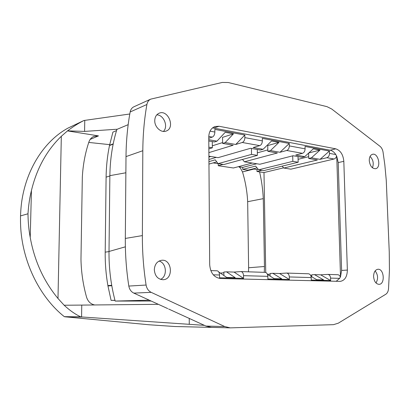 <?xml version="1.0" encoding="UTF-8"?>
<svg xmlns="http://www.w3.org/2000/svg" width="410" height="410" viewBox="0 0 410 410"><rect width="100%" height="100%" fill="white"/><g stroke="black" fill="none" stroke-linecap="round" stroke-linejoin="round"><path stroke-width="0.61" d="M156.789 114.856C163.841 114.826 168.551 126.68 163.416 131.42M154.754 120.612C154.534 127.146 161.207 133.183 166.152 131.051C175.629 127.971 168.126 109.039 159.044 113.247C156.323 114.539 154.893 116.993 154.754 120.612M159.024 261.073C166.562 262.743 167.705 276.407 160.541 279.4M154.314 269.724C154.908 276.048 157.855 279.379 163.154 279.722C173.845 279.405 172.103 258.715 161.545 260.294C157.117 261.206 154.708 264.347 154.314 269.724M375.135 270.902C378.056 274.792 378.348 278.82 376.011 282.992M373.592 276.637C374.11 281.398 375.914 283.966 379.004 284.345C385.349 284.417 384.17 268.524 377.902 269.257C375.13 269.816 373.689 272.276 373.592 276.637M370.061 156.441C373.208 159.715 374.002 163.498 372.439 167.792M369.261 160.592C369.974 165.953 372.075 168.659 375.56 168.72C381.572 167.818 378.394 152.612 372.536 154.288C370.368 155.006 369.277 157.107 369.261 160.592M212.472 127.935L213.815 128.084L219.078 126.26L214.932 126.531C210.996 128.166 208.941 131.687 208.767 137.104L209.689 264.701C210.427 272.937 214.02 277.544 220.477 278.513L340.259 281.378C344.81 280.527 347.178 276.755 347.362 270.067L343.821 161.32L338.219 162.601L341.612 270.436L340.515 276.694L339.639 278.354L336.2 281.296M267.489 274.469L274.162 278.656L281.737 278.846L272.778 273.301L270.082 273.48L270.134 276.125M311.005 276.35L316.812 279.738L323.639 279.912L314.49 274.628L311.749 274.792L311.805 276.811M336.584 155.969C336.149 157.614 335.303 158.629 334.053 159.013L290.885 169.166L283.781 168.044L317.371 159.987L308.73 158.475L308.592 153.12M308.73 158.475L311.4 157.819L319.984 150.106L313.291 148.85L304.717 156.64L302.057 157.307L293.078 155.733L259.843 164.251L244.411 161.806L242.5 159.444M308.766 152.961L319.984 150.106M311.4 157.819L320.051 159.346L326.842 157.717C328.507 157.091 329.389 155.646 329.491 153.376L335.79 154.549L336.753 156.328L340.515 276.694M283.781 168.044L282.141 166.142M265.741 272.476L263.989 172.554L256.988 171.508L261.923 170.299M263.989 172.554L283.607 167.844M256.988 171.508L256.957 169.545L258.177 169.243M298.09 159.326L308.684 156.697M298.024 156.599L298.162 162.242L263.871 170.596L258.638 169.801L292.842 161.345L292.714 155.826M298.162 162.242L292.842 161.345M257.049 167.869L247.942 170.155L242.761 169.386L255.604 166.111L258.638 169.801M242.761 169.386L242.735 167.388L256.762 163.764M210.022 131.144L214.871 132.046L214.85 129.396L244.837 135.064L244.872 137.627L262.364 140.886L262.318 138.37L289.281 143.469L289.337 145.904C289.219 148.287 288.343 149.819 286.703 150.49L302.467 153.325L295.728 155.052L304.717 156.64M302.467 153.325C304.117 152.674 304.994 151.177 305.107 148.84L305.045 146.452L329.42 151.059L320.051 159.346M289.281 143.469L280.015 152.279L286.703 150.49M257.29 149.471L257.383 155.38L223.86 164.528L218.12 163.657L251.52 154.396L251.432 148.44M257.383 155.38L251.52 154.396M216.772 161.888L208.962 164.082M208.941 161.622L215.199 159.828L218.12 163.657L213.159 162.903M208.926 159.51L216.342 157.363M244.872 137.627C244.739 140.138 243.878 141.757 242.274 142.49L259.75 145.637L253.149 147.538L263.087 149.291L260.478 150.024L250.551 148.292L218.12 157.645L208.9 156.184M259.75 145.637C261.365 144.93 262.236 143.346 262.359 140.886M244.837 135.064L235.745 144.469L242.274 142.49M212.288 141.593L212.339 147.805L208.849 148.886M212.339 147.805L208.839 147.216M214.871 132.046C214.732 134.639 213.876 136.325 212.308 137.094L208.772 138.262M208.782 139.713L216.967 141.158L214.43 141.968L208.792 140.978M208.874 152.612L233.177 145.248L222.609 143.397L222.548 137.365L233.454 133.839L225.218 132.292L216.967 141.158M212.324 145.811L222.599 142.583M222.609 143.397L225.157 142.603L233.454 133.839M225.157 142.603L235.745 144.469M210.781 156.482L208.91 157.035M244.411 161.806L277.38 152.986L267.843 151.316L267.74 145.581L278.943 142.393L271.543 140.999L263.087 149.291M257.342 152.833L267.817 149.932M267.843 151.316L270.467 150.593L280.015 152.279M270.467 150.593L278.943 142.393M252.268 163.052L233.418 167.987L218.258 165.722L223.071 164.41M218.258 165.722L218.238 163.677M242.735 167.388L238.282 166.711M256.957 169.545L252.857 168.925M329.42 151.059L329.491 153.376M340.351 277.068C339.834 275.617 338.983 274.838 337.794 274.731L327.805 274.408C329.43 274.654 330.352 275.884 330.568 278.098L330.639 280.542L311.241 280.056L311.175 277.56C310.97 275.284 310.057 274.029 308.443 273.777L286.631 273.065C288.23 273.321 289.132 274.613 289.332 276.945L289.388 279.517L267.873 278.979L267.827 276.345C267.638 273.952 266.751 272.63 265.167 272.368L240.931 271.579C242.489 271.845 243.355 273.209 243.535 275.669L243.571 278.375L219.575 277.78L219.555 274.997C219.386 272.471 218.54 271.071 217.008 270.8L216.834 270.805M311.764 275.346L310.652 275.412M327.805 274.408L320.651 274.823L314.49 274.628M320.651 274.823L330.639 280.542M289.388 279.517L279.589 273.521L286.631 273.065M279.589 273.521L272.778 273.301M218.796 272.04L226.72 277.447L235.161 277.662L226.489 271.835L223.87 272.03L223.906 275.525M223.88 272.824L220.324 273.08M240.931 271.579L234.064 272.076L226.489 271.835M234.064 272.076L243.571 278.375M270.093 274.141L267.428 274.316M114.99 300.397L111.1 300.397L114.959 300.289M111.797 285.714L107.953 285.954L111.1 300.397M116.537 130.595L112.924 132.102L109.552 145.273L113.216 143.843M107.953 285.954L107.886 285.57C105.97 274.495 105.073 263.353 105.196 252.15L106.098 177.161C106.251 166.27 107.379 155.733 109.49 145.555L109.552 145.273M213.815 128.084L330.173 150.224C332.331 150.69 334.206 152.13 335.79 154.549M219.078 126.26L335.749 148.83C340.464 150.403 343.155 154.57 343.821 161.32M336.753 156.328L338.219 162.601M222.322 82.436L228.339 82.523L326.995 106.656L331.736 109.029L379.983 146.293C381.566 147.605 382.586 149.527 383.048 152.069L384.836 164.912L386.261 180.354L389.249 251.919L389.444 270.374L388.516 288.799C388.255 291.392 387.353 293.201 385.82 294.236L338.291 323.188L333.468 324.664L230.256 327.872L224.736 326.55L151.193 292.351C148.44 290.951 146.739 288.512 146.093 285.042C143.536 268.565 142.296 252.083 142.373 235.591L142.813 150.711C142.916 134.741 144.279 119.336 146.903 104.488C147.415 101.905 148.697 100.122 150.742 99.128L222.322 82.436M168.638 309.017L205.979 326.068L211.416 327.349L230.256 327.872M150.742 99.128L133.937 106.764C131.923 107.738 130.662 109.475 130.154 111.971C127.536 126.321 126.152 141.199 126.003 156.599L125.322 238.441C125.193 254.328 126.362 270.205 128.822 286.067C129.442 289.409 131.103 291.756 133.798 293.104L167.731 308.602M253.862 169.074L242.5 171.923L240.501 168.228L239.097 166.839M242.5 171.923C245.436 181.686 247.158 191.613 247.666 201.699L263.287 198.645C262.856 189.656 261.621 180.738 259.581 171.898M247.666 201.699L248.614 267.761L264.46 266.505L264.276 272.342M263.287 198.645L264.46 266.505M248.614 267.761L248.465 271.825M149.25 300.161L115.164 301.068C110.895 284.827 108.845 268.294 109.009 251.473L109.87 175.654L125.87 172.774M125.373 246.82L109.009 251.473M151.162 301.032L115.164 301.068M220.647 327.605L174.901 326.519L149.045 324.761L65.303 316.833L82.482 317.022L204.405 325.35M158.362 304.322L81.764 305.091L81.569 316.93L82.482 317.022M81.569 316.93L80.724 316.838C75.235 314.291 69.705 310.416 64.144 305.23L57.989 298.48C43.65 281.111 34.394 260.765 30.222 237.431L31.442 190.512C29.71 197.343 28.556 205.102 27.988 213.779C28.1 222.41 28.843 230.292 30.222 237.431M27.988 213.779L20.531 215.901C20.382 223.107 20.684 229.687 21.438 235.653C25.558 268.606 42.286 299.203 64.319 316.663L80.724 316.838M64.319 316.663L65.303 316.833M20.531 215.901C20.782 208.782 21.443 202.402 22.514 196.759C28.413 165.307 46.176 139.974 67.968 128.11L83.937 120.499L129.791 113.995M31.442 190.512C36.787 168.413 46.75 150.337 61.326 136.279L57.989 298.48M117.342 129.217L84.578 131.405L67.537 130.851L61.326 136.279M64.144 305.23L81.764 305.091M90.144 139.421L98.487 135.889L93.757 136.438C91.466 137.458 89.872 139.241 88.97 141.788C85.224 152.909 83.01 164.702 82.323 177.156L80.97 259.284C81.236 272.209 83.107 284.863 86.582 297.245C87.986 301.565 90.697 304.138 94.72 304.963M67.537 130.851C73.093 126.644 78.561 123.195 83.937 120.499M98.487 135.889L67.45 130.887M88.755 142.429L109.685 144.648M109.87 175.654C110.1 159.316 112.442 143.9 116.901 129.401L128.176 124.66M334.053 159.013L326.842 157.717M289.337 145.904L305.107 148.84M212.308 137.094L208.772 136.458M339.639 278.354L330.568 278.098M311.175 277.56L289.332 276.945M267.827 276.345L243.535 275.669M109.49 145.555L113.16 144.125M106.098 177.161L109.865 175.962M105.196 252.15L109.009 251.607M107.886 285.57L111.73 285.329M219.555 274.997L213.287 274.823M330.173 150.224L335.749 148.83M341.612 270.436L347.362 270.067M205.979 326.068L224.736 326.55M128.822 286.067L146.093 285.042M133.798 293.104L151.193 292.351M125.322 238.441L142.373 235.591M126.003 156.599L142.813 150.711M130.154 111.971L146.903 104.488M189.261 324.161L189.241 318.421M84.757 120.35L84.578 131.405M217.008 270.8L210.796 270.6"/></g></svg>
